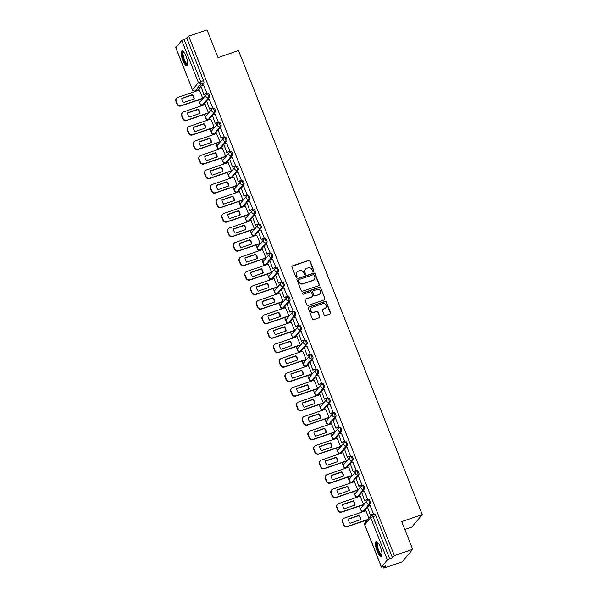 <?xml version="1.0" encoding="UTF-8"?>
<svg xmlns="http://www.w3.org/2000/svg" width="598" height="598" viewBox="0 0 598 598"><rect width="100%" height="100%" fill="white"/><g stroke="black" fill="none" stroke-linecap="round" stroke-linejoin="round"><path stroke-width="0.9" d="M313.472 271.477A0.695 0.658 39.9 0 0 313.845 270.625L310.011 260.922A0.994 0.942 39.9 0 0 308.74 260.324L292.482 265.886A0.994 0.942 39.9 0 0 291.944 267.104L295.778 276.807A0.695 0.658 39.9 0 0 296.944 277.038A0.695 0.658 39.9 0 0 297.042 276.373L296.548 275.117A3.184 3.012 39.9 0 1 298.282 271.208L299.635 270.745A3.184 3.012 39.9 0 1 303.687 272.673L304.18 273.929A0.695 0.658 39.9 0 0 305.346 274.161A0.695 0.658 39.9 0 0 305.443 273.495L304.95 272.24A3.184 3.012 39.9 0 1 306.684 268.33L308.037 267.867A3.184 3.012 39.9 0 1 312.089 269.803L312.582 271.058A0.695 0.658 39.9 0 0 313.472 271.477M313.629 271.395A0.695 0.658 39.9 0 0 313.636 270.872L309.801 261.176A0.994 0.942 39.9 0 0 308.531 260.571L292.273 266.132A0.994 0.942 39.9 0 0 291.988 266.297M296.825 277.143A0.695 0.658 39.9 0 0 296.832 276.62L296.548 275.117M305.227 274.273A0.695 0.658 39.9 0 0 305.234 273.749L304.95 272.24M186.12 56.496A7.901 2.213 -108.9 0 0 181.927 50.965A7.901 2.213 -108.9 0 0 182.853 60.398A7.901 2.213 -108.9 0 0 187.047 65.922A7.901 2.213 -108.9 0 0 186.12 56.496M380.358 547.08A7.901 2.213 -108.9 0 0 376.164 541.556A7.901 2.213 -108.9 0 0 377.091 550.99A7.901 2.213 -108.9 0 0 381.285 556.514A7.901 2.213 -108.9 0 0 380.358 547.08M324.183 314.989A0.994 0.942 39.9 0 0 325.447 315.595L330.006 314.032A0.994 0.942 39.9 0 0 330.552 312.814L326.284 302.042A0.994 0.942 39.9 0 0 325.02 301.437L308.762 307.006A0.994 0.942 39.9 0 0 308.217 308.224L312.485 318.996A0.994 0.942 39.9 0 0 313.748 319.601L319.257 317.71A0.994 0.942 39.9 0 0 319.803 316.492L317.979 311.879A0.994 0.942 39.9 0 0 316.708 311.281L313.98 312.216A2.661 2.519 39.9 0 1 310.975 308.067A2.661 2.519 39.9 0 1 312.044 307.327L322.748 303.664A2.661 2.519 39.9 0 1 325.761 307.813A2.661 2.519 39.9 0 1 324.684 308.553L322.898 309.159A0.994 0.942 39.9 0 0 322.359 310.384L324.183 314.989M188.714 36.164L207.028 29.9L218.001 57.61L238.52 50.583L422.233 514.579L401.707 521.606L412.68 549.315L394.366 555.579L188.714 36.164L186.86 38.384L184.005 39.356L200.681 81.485A2.026 0.568 71.1 0 1 200.995 83.84L195.068 90.926A2.026 0.568 71.1 0 1 194.985 90.986L195.172 91.479M318.771 285.65A0.994 0.942 39.9 0 0 319.31 284.424L315.049 273.66A0.994 0.942 39.9 0 0 313.786 273.054L297.52 278.616A0.994 0.942 39.9 0 0 296.982 279.842L301.243 290.613A0.994 0.942 39.9 0 0 302.513 291.211L318.771 285.65M320.67 287.847L324.931 298.619A0.994 0.942 39.9 0 1 324.393 299.845L308.127 305.406A0.994 0.942 39.9 0 1 306.864 304.801L305.04 300.196A0.994 0.942 39.9 0 1 305.585 298.97L312.178 296.713A0.994 0.942 39.9 0 0 312.717 295.494L311.506 292.437A0.994 0.942 39.9 0 0 310.242 291.831L303.38 294.179A0.695 0.658 39.9 0 1 302.588 293.095A0.695 0.658 39.9 0 1 302.872 292.9L319.407 287.249A0.994 0.942 39.9 0 1 320.67 287.847L324.931 298.619M412.68 549.315L402.2 561.836L383.886 568.1L383.333 566.71M198.529 99.956L200.921 105.981M204.277 114.465L206.661 120.49M210.018 128.966L212.402 134.991M215.758 143.475L218.15 149.5M221.507 157.977L223.891 164.002M227.247 172.486L229.632 178.51M232.988 186.987L235.38 193.019M238.737 201.496L241.121 207.521M244.477 216.005L246.862 222.03M250.218 230.507L252.61 236.531M255.966 245.016L258.351 251.04M261.707 259.517L264.092 265.542M267.448 274.026L269.84 280.051M273.196 288.528L275.581 294.552M278.937 303.036L281.322 309.061M284.678 317.538L287.062 323.57M290.426 332.047L292.811 338.072M296.167 346.556L298.551 352.581M301.908 361.057L304.292 367.082M307.656 375.566L310.041 381.591M313.397 390.068L315.781 396.093M319.138 404.577L321.522 410.602M324.886 419.078L327.27 425.103M330.627 433.587L333.011 439.612M336.368 448.089L338.752 454.121M342.116 462.598L344.5 468.623M347.857 477.107L350.241 483.132M353.597 491.608L355.982 497.633M359.346 506.117L361.73 512.142M365.086 520.619L365.707 522.181M404.824 529.469L411.753 527.1L422.233 514.579M394.366 555.579L392.505 557.799L387.392 559.907L381.464 566.986L385.74 565.887L383.886 568.1M186.86 38.384L203.537 80.506A2.026 0.568 71.1 0 1 203.851 82.868L201.466 85.716M200.666 86.673L197.923 89.954L195.068 90.926A2.026 1.921 39.9 0 1 192.489 89.7L198.424 82.614L181.747 40.492L184.005 39.356M175.812 47.578L192.444 89.812L175.767 47.691L181.747 40.492M202.408 98.633L202.737 98.304L199.321 90.059M206.587 93.594L206.93 93.295L203.559 84.998M212.327 108.096L212.671 107.797L209.3 99.507M208.149 113.134L208.485 112.805L205.062 104.56M218.076 122.605L218.419 122.306L215.041 114.009M213.89 127.643L214.226 127.314L210.81 119.069M223.816 137.106L224.16 136.815L220.789 128.518M219.638 142.145L219.967 141.816L216.551 133.571M229.557 151.615L229.901 151.316L226.53 143.019M225.379 156.654L225.715 156.325L222.292 148.08M235.306 166.117L235.649 165.825L232.271 157.528M231.12 171.163L231.456 170.826L228.04 162.589M241.046 180.626L241.39 180.327L238.011 172.037M236.868 185.664L237.197 185.335L233.781 177.09M246.787 195.135L247.131 194.836L243.76 186.539M242.609 200.173L242.945 199.844L239.521 191.599M252.528 209.636L252.879 209.337L249.501 201.048M248.349 214.675L248.686 214.346L245.27 206.101M258.276 224.145L258.62 223.846L255.241 215.549M254.098 229.184L254.427 228.855L251.011 220.61M264.017 238.647L264.361 238.348L260.99 230.058M259.838 243.685L260.175 243.356L256.751 235.111M269.758 253.156L270.109 252.857L266.73 244.56M265.579 258.194L265.916 257.865L262.5 249.62M275.506 267.657L275.85 267.366L272.471 259.069M271.328 272.695L271.656 272.367L268.24 264.122M281.247 282.166L281.591 281.867L278.22 273.57M277.068 287.204L277.405 286.876L273.981 278.631M286.988 296.668L287.339 296.376L283.96 288.079M282.809 301.713L283.146 301.385L279.729 293.14M292.736 311.177L293.08 310.878L289.701 302.588M288.557 316.215L288.886 315.886L285.47 307.641M298.477 325.686L298.821 325.387L295.449 317.089M294.298 330.724L294.627 330.395L291.211 322.15M304.218 340.187L304.569 339.888L301.19 331.598M300.039 345.225L300.375 344.897L296.959 336.652M309.966 354.696L310.31 354.397L306.931 346.1M305.787 359.734L306.116 359.405L302.7 351.161M315.707 369.198L316.05 368.899L312.679 360.609M311.528 374.236L311.857 373.907L308.441 365.662M321.447 383.707L321.799 383.408L318.42 375.11M317.269 388.745L317.605 388.416L314.189 380.171M327.196 398.208L327.54 397.917L324.161 389.619M323.017 403.246L323.346 402.917L319.93 394.673M332.937 412.717L333.28 412.418L329.909 404.121M328.758 417.755L329.087 417.426L325.671 409.182M338.677 427.226L339.029 426.927L335.65 418.63M334.499 432.264L334.835 431.935L331.419 423.69M344.426 441.728L344.769 441.429L341.391 433.139M340.247 446.766L340.576 446.437L337.16 438.192M350.166 456.237L350.51 455.938L347.139 447.64M345.988 461.275L346.317 460.946L342.901 452.701M355.907 470.738L356.251 470.439L352.88 462.149M351.729 475.776L352.065 475.447L348.649 467.202M361.655 485.247L361.999 484.948L358.621 476.651M357.469 490.285L357.806 489.956L354.39 481.711M367.396 499.749L367.74 499.457L364.369 491.16M363.218 504.787L363.547 504.458L360.131 496.213M373.137 514.258L373.481 513.959L370.11 505.661M369.003 518.242L365.871 510.722M368.929 499.808A2.026 0.568 -108.9 0 1 369.011 499.756A2.026 0.568 -108.9 0 1 370.147 501.326A2.026 0.568 -108.9 0 1 370.401 503.531L368.017 506.379M367.217 507.336L364.474 510.617L363.464 510.961A2.026 0.568 71.1 0 1 363.382 511.021A2.026 0.568 71.1 0 1 363.263 511.021M363.188 485.307A2.026 0.568 -108.9 0 1 363.27 485.247A2.026 0.568 -108.9 0 1 364.406 486.824A2.026 0.568 -108.9 0 1 364.66 489.022L362.276 491.87M361.476 492.827L358.733 496.108L357.716 496.46A2.026 0.568 71.1 0 1 357.634 496.512A2.026 0.568 71.1 0 1 357.522 496.512M357.447 470.798A2.026 0.568 -108.9 0 1 357.529 470.746A2.026 0.568 -108.9 0 1 358.658 472.315A2.026 0.568 -108.9 0 1 358.92 474.52L356.535 477.368M355.735 478.325L352.984 481.607L351.975 481.951A2.026 0.568 71.1 0 1 351.893 482.01A2.026 0.568 71.1 0 1 351.774 482.003M351.706 456.296A2.026 0.568 -108.9 0 1 351.781 456.237A2.026 0.568 -108.9 0 1 352.917 457.814A2.026 0.568 -108.9 0 1 353.179 460.012L350.787 462.859M349.987 463.816L347.244 467.098L346.235 467.442A2.026 0.568 71.1 0 1 346.152 467.501A2.026 0.568 71.1 0 1 346.033 467.501M345.958 441.787A2.026 0.568 -108.9 0 1 346.04 441.728A2.026 0.568 -108.9 0 1 347.176 443.305A2.026 0.568 -108.9 0 1 347.431 445.51L345.046 448.358M344.246 449.315L341.503 452.596L340.486 452.94A2.026 0.568 71.1 0 1 340.411 453A2.026 0.568 71.1 0 1 340.292 452.992M340.217 427.286A2.026 0.568 -108.9 0 1 340.299 427.226A2.026 0.568 -108.9 0 1 341.428 428.796A2.026 0.568 -108.9 0 1 341.69 431.001L339.305 433.849M338.505 434.806L335.755 438.087L334.745 438.431A2.026 0.568 71.1 0 1 334.663 438.491A2.026 0.568 71.1 0 1 334.544 438.491M334.476 412.777A2.026 0.568 -108.9 0 1 334.551 412.717A2.026 0.568 -108.9 0 1 335.687 414.294A2.026 0.568 -108.9 0 1 335.949 416.5L333.557 419.348M332.765 420.297L330.014 423.578L329.005 423.93A2.026 0.568 71.1 0 1 328.922 423.982A2.026 0.568 71.1 0 1 328.803 423.982M328.728 398.268A2.026 0.568 -108.9 0 1 328.81 398.216A2.026 0.568 -108.9 0 1 329.947 399.785A2.026 0.568 -108.9 0 1 330.201 401.991L327.816 404.839M327.016 405.795L324.273 409.077L323.256 409.421A2.026 0.568 71.1 0 1 323.182 409.481A2.026 0.568 71.1 0 1 323.062 409.481M322.987 383.767A2.026 0.568 -108.9 0 1 323.07 383.707A2.026 0.568 -108.9 0 1 324.206 385.284A2.026 0.568 -108.9 0 1 324.46 387.482L322.075 390.337M321.276 391.286L318.525 394.568L317.516 394.919A2.026 0.568 71.1 0 1 317.433 394.972A2.026 0.568 71.1 0 1 317.314 394.972M317.246 369.258A2.026 0.568 -108.9 0 1 317.321 369.205A2.026 0.568 -108.9 0 1 318.457 370.775A2.026 0.568 -108.9 0 1 318.719 372.98L316.335 375.828M315.535 376.785L312.784 380.066L311.775 380.41A2.026 0.568 71.1 0 1 311.693 380.47A2.026 0.568 71.1 0 1 311.573 380.47M311.498 354.756A2.026 0.568 -108.9 0 1 311.58 354.696A2.026 0.568 -108.9 0 1 312.717 356.273A2.026 0.568 -108.9 0 1 312.971 358.471L310.586 361.319M309.786 362.276L307.043 365.557L306.026 365.909A2.026 0.568 71.1 0 1 305.952 365.961A2.026 0.568 71.1 0 1 305.832 365.961M305.757 340.247A2.026 0.568 -108.9 0 1 305.84 340.195A2.026 0.568 -108.9 0 1 306.976 341.764A2.026 0.568 -108.9 0 1 307.23 343.97L304.845 346.818M304.046 347.774L301.295 351.056L300.286 351.4A2.026 0.568 71.1 0 1 300.203 351.46A2.026 0.568 71.1 0 1 300.084 351.452M300.017 325.746A2.026 0.568 -108.9 0 1 300.091 325.686A2.026 0.568 -108.9 0 1 301.228 327.263A2.026 0.568 -108.9 0 1 301.489 329.461L299.105 332.309M298.305 333.265L295.554 336.547L294.545 336.891A2.026 0.568 71.1 0 1 294.463 336.951A2.026 0.568 71.1 0 1 294.343 336.951M294.268 311.237A2.026 0.568 -108.9 0 1 294.351 311.177A2.026 0.568 -108.9 0 1 295.487 312.754A2.026 0.568 -108.9 0 1 295.741 314.959L293.356 317.807M292.557 318.764L289.813 322.038L288.797 322.389A2.026 0.568 71.1 0 1 288.722 322.449A2.026 0.568 71.1 0 1 288.602 322.442M288.528 296.735A2.026 0.568 -108.9 0 1 288.61 296.675A2.026 0.568 -108.9 0 1 289.746 298.245A2.026 0.568 -108.9 0 1 290 300.45L287.616 303.298M286.816 304.255L284.065 307.536L283.056 307.88A2.026 0.568 71.1 0 1 282.974 307.94A2.026 0.568 71.1 0 1 282.854 307.94M282.787 282.226A2.026 0.568 -108.9 0 1 282.861 282.166A2.026 0.568 -108.9 0 1 283.998 283.744A2.026 0.568 -108.9 0 1 284.259 285.949L281.875 288.797M281.075 289.746L278.324 293.027L277.315 293.379A2.026 0.568 71.1 0 1 277.233 293.431A2.026 0.568 71.1 0 1 277.113 293.431M277.038 267.717A2.026 0.568 -108.9 0 1 277.121 267.665A2.026 0.568 -108.9 0 1 278.257 269.235A2.026 0.568 -108.9 0 1 278.511 271.44L276.127 274.288M275.327 275.244L272.583 278.526L271.567 278.87A2.026 0.568 71.1 0 1 271.492 278.93A2.026 0.568 71.1 0 1 271.372 278.93M271.298 253.216A2.026 0.568 -108.9 0 1 271.38 253.156A2.026 0.568 -108.9 0 1 272.516 254.733A2.026 0.568 -108.9 0 1 272.77 256.931L270.386 259.786M269.586 260.735L266.835 264.017L265.826 264.368A2.026 0.568 71.1 0 1 265.744 264.421A2.026 0.568 71.1 0 1 265.632 264.421M265.557 238.707A2.026 0.568 -108.9 0 1 265.632 238.654A2.026 0.568 -108.9 0 1 266.768 240.224A2.026 0.568 -108.9 0 1 267.029 242.429L264.645 245.277M263.845 246.234L261.094 249.516L260.085 249.859A2.026 0.568 71.1 0 1 260.003 249.919A2.026 0.568 71.1 0 1 259.883 249.919M259.809 224.205A2.026 0.568 -108.9 0 1 259.891 224.145A2.026 0.568 -108.9 0 1 261.027 225.723A2.026 0.568 -108.9 0 1 261.281 227.92L258.897 230.768M258.097 231.725L255.353 235.007L254.337 235.35A2.026 0.568 71.1 0 1 254.262 235.41A2.026 0.568 71.1 0 1 254.143 235.41M254.068 209.696A2.026 0.568 -108.9 0 1 254.15 209.636A2.026 0.568 -108.9 0 1 255.286 211.214A2.026 0.568 -108.9 0 1 255.54 213.419L253.156 216.267M252.356 217.224L249.613 220.505L248.596 220.849A2.026 0.568 71.1 0 1 248.514 220.909A2.026 0.568 71.1 0 1 248.402 220.901M248.327 195.195A2.026 0.568 -108.9 0 1 248.402 195.135A2.026 0.568 -108.9 0 1 249.538 196.705A2.026 0.568 -108.9 0 1 249.8 198.91L247.415 201.758M246.615 202.715L243.864 205.996L242.855 206.34A2.026 0.568 71.1 0 1 242.773 206.4A2.026 0.568 71.1 0 1 242.653 206.4M242.579 180.686A2.026 0.568 -108.9 0 1 242.661 180.626A2.026 0.568 -108.9 0 1 243.797 182.203A2.026 0.568 -108.9 0 1 244.051 184.408L241.667 187.256M240.867 188.213L238.124 191.487L237.107 191.838A2.026 0.568 71.1 0 1 237.032 191.891A2.026 0.568 71.1 0 1 236.913 191.891M236.838 166.177A2.026 0.568 -108.9 0 1 236.92 166.124A2.026 0.568 -108.9 0 1 238.056 167.694A2.026 0.568 -108.9 0 1 238.31 169.899L235.926 172.747M235.126 173.704L232.383 176.986L231.366 177.329A2.026 0.568 71.1 0 1 231.284 177.389A2.026 0.568 71.1 0 1 231.172 177.389M231.097 151.675A2.026 0.568 -108.9 0 1 231.172 151.615A2.026 0.568 -108.9 0 1 232.308 153.193A2.026 0.568 -108.9 0 1 232.57 155.398L230.185 158.246M229.385 159.195L226.635 162.477L225.625 162.828A2.026 0.568 71.1 0 1 225.543 162.88A2.026 0.568 71.1 0 1 225.424 162.88M225.349 137.166A2.026 0.568 -108.9 0 1 225.431 137.114A2.026 0.568 -108.9 0 1 226.567 138.684A2.026 0.568 -108.9 0 1 226.821 140.889L224.437 143.737M223.637 144.694L220.894 147.975L219.877 148.319A2.026 0.568 71.1 0 1 219.802 148.379A2.026 0.568 71.1 0 1 219.683 148.379M219.608 122.665A2.026 0.568 -108.9 0 1 219.69 122.605A2.026 0.568 -108.9 0 1 220.826 124.182A2.026 0.568 -108.9 0 1 221.081 126.38L218.696 129.235M217.896 130.185L215.153 133.466L214.136 133.817A2.026 0.568 71.1 0 1 214.054 133.87A2.026 0.568 71.1 0 1 213.942 133.87M213.867 108.156A2.026 0.568 -108.9 0 1 213.949 108.103A2.026 0.568 -108.9 0 1 215.078 109.673A2.026 0.568 -108.9 0 1 215.34 111.878L212.955 114.726M212.155 115.683L209.405 118.965L208.396 119.308A2.026 0.568 71.1 0 1 208.313 119.368A2.026 0.568 71.1 0 1 208.194 119.368M208.119 93.654A2.026 0.568 -108.9 0 1 208.201 93.594A2.026 0.568 -108.9 0 1 209.337 95.172A2.026 0.568 -108.9 0 1 209.592 97.369L207.207 100.217M206.407 101.174L203.664 104.456L202.655 104.799A2.026 0.568 71.1 0 1 202.573 104.859A2.026 0.568 71.1 0 1 202.453 104.859M392.505 557.799L375.828 515.678A2.026 0.568 -108.9 0 0 374.759 514.258A2.026 0.568 -108.9 0 0 374.677 514.317M305.301 269.339A3.184 3.012 39.9 0 0 304.741 272.494M296.9 272.21A3.184 3.012 39.9 0 0 296.339 275.364M319.055 285.493A0.994 0.942 39.9 0 0 319.1 284.678L314.84 273.906A0.994 0.942 39.9 0 0 313.576 273.301L297.311 278.87A0.994 0.942 39.9 0 0 297.027 279.027M314.182 275.095A0.695 0.658 39.9 0 0 313.3 274.669L299.022 279.558A0.695 0.658 39.9 0 0 298.641 280.41L299.164 281.733A3.184 3.012 39.9 0 0 303.216 283.669L312.971 280.327A3.184 3.012 39.9 0 0 314.705 276.418L314.182 275.095M298.656 279.886A0.695 0.658 39.9 0 0 298.432 280.664L298.641 280.41M314.144 279.572A3.184 3.012 39.9 0 1 312.761 280.574L303.007 283.915A3.184 3.012 39.9 0 1 298.955 281.987L298.432 280.664M324.677 299.68A0.994 0.942 39.9 0 0 324.721 298.873M312.462 296.556A0.994 0.942 39.9 0 1 311.969 296.967L305.369 299.224A0.994 0.942 39.9 0 0 305.085 299.381M320.461 288.101A0.994 0.942 39.9 0 0 319.197 287.496L302.663 293.155A0.695 0.658 39.9 0 0 302.506 293.237M319.018 294.373A2.661 2.519 39.9 0 0 320.139 290.501A2.661 2.519 39.9 0 0 317.089 289.492L313.315 290.778A0.994 0.942 39.9 0 0 312.769 292.003L313.98 295.061A0.994 0.942 39.9 0 0 315.251 295.666L318.809 294.62A2.661 2.519 39.9 0 0 319.982 293.76M312.821 291.189A0.994 0.942 39.9 0 0 312.56 292.25L312.769 292.003M318.809 294.62L315.041 295.913A0.994 0.942 39.9 0 1 313.771 295.307L312.56 292.25M325.648 307.94A2.661 2.519 39.9 0 1 324.475 308.8L322.688 309.413A0.994 0.942 39.9 0 0 322.404 309.57M310.87 308.194A2.661 2.519 39.9 0 0 313.771 312.462L313.98 312.216M319.541 317.553A0.994 0.942 39.9 0 0 319.594 316.738L317.77 312.134A0.994 0.942 39.9 0 0 316.499 311.528L313.771 312.462M330.298 313.875A0.994 0.942 39.9 0 0 330.343 313.06L326.074 302.289A0.994 0.942 39.9 0 0 324.811 301.691L308.553 307.252A0.994 0.942 39.9 0 0 308.269 307.409M202.49 98.603L180.873 106.003A3.042 2.878 -140.1 0 1 177.008 104.157L175.939 101.458A3.042 2.878 39.9 0 1 176.365 98.565L176.642 98.236A3.042 2.878 39.9 0 0 176.208 101.137L175.939 101.458M193.931 99.029A6.279 5.95 39.9 0 0 192.242 94.985L181.829 98.543M206.721 93.542L203.791 94.551L200.786 85.948L203.634 84.976M204.06 94.222L206.915 93.251M203.791 94.551L200.786 85.948M176.642 98.236A3.042 2.878 39.9 0 1 177.868 97.399L199.455 90.014M202.737 98.289L181.142 105.674A3.042 2.878 -140.1 0 1 177.277 103.828L176.208 101.137M192.519 94.656L181.829 98.311A6.279 5.95 -140.1 0 0 183.519 102.594L194.208 98.932A6.279 5.95 39.9 0 0 192.519 94.656L192.242 94.985M187.765 64.39A6.84 1.914 71.1 0 1 186.666 64.472A6.84 1.914 71.1 0 1 182.868 56.982A6.84 1.914 71.1 0 1 183.437 51.734M183.691 52.026A6.331 1.772 -108.9 0 0 183.631 52.041A6.331 1.772 -108.9 0 0 183.668 57.543A6.331 1.772 -108.9 0 0 187.017 63.851A6.331 1.772 -108.9 0 0 187.735 64.023A6.331 1.772 -108.9 0 0 187.787 64.001M182.383 50.972A7.849 2.198 -108.9 0 0 182.906 58.17A7.849 2.198 -108.9 0 0 186.882 65.406A7.849 2.198 -108.9 0 0 187.398 65.638M382.002 554.981A6.84 1.914 71.1 0 1 380.904 555.064A6.84 1.914 71.1 0 1 377.106 547.574A6.84 1.914 71.1 0 1 377.674 542.326M377.929 542.618A6.331 1.772 -108.9 0 0 377.869 542.633A6.331 1.772 -108.9 0 0 377.906 548.127A6.331 1.772 -108.9 0 0 381.255 554.443A6.331 1.772 -108.9 0 0 381.973 554.615A6.331 1.772 -108.9 0 0 382.025 554.593M376.62 541.564A7.849 2.198 -108.9 0 0 377.144 548.762A7.849 2.198 -108.9 0 0 381.12 555.99A7.849 2.198 -108.9 0 0 381.636 556.23M208.231 113.112L186.613 120.504A3.042 2.878 -140.1 0 1 182.749 118.658L181.68 115.967A3.042 2.878 39.9 0 1 182.113 113.067L182.383 112.745A3.042 2.878 39.9 0 0 181.956 115.638L181.68 115.967M199.672 113.53A6.279 5.95 39.9 0 0 197.99 109.486L187.578 113.052M212.462 108.051L209.532 109.053L206.527 100.457L209.382 99.477M209.801 108.731L212.656 107.752M209.532 109.053L206.527 100.457M182.383 112.745A3.042 2.878 39.9 0 1 183.608 111.908L205.204 104.515M208.478 112.79L186.89 120.183A3.042 2.878 -140.1 0 1 183.018 118.337L181.956 115.638M198.259 109.165L187.57 112.82A6.279 5.95 -140.1 0 0 189.26 117.096L199.956 113.441A6.279 5.95 39.9 0 0 198.259 109.165L197.99 109.486M213.972 127.613L192.354 135.013A3.042 2.878 -140.1 0 1 188.49 133.167L187.421 130.469A3.042 2.878 39.9 0 1 187.854 127.576L188.123 127.247A3.042 2.878 39.9 0 0 187.697 130.147L187.421 130.469M205.42 128.039A6.279 5.95 39.9 0 0 203.731 123.995L193.318 127.553M218.21 122.56L215.273 123.562L212.268 114.958L215.123 113.986M215.549 123.233L218.397 122.261M215.273 123.562L212.268 114.958M188.123 127.247A3.042 2.878 39.9 0 1 189.349 126.41L210.945 119.024M214.219 127.299L192.631 134.685A3.042 2.878 -140.1 0 1 188.766 132.838L187.697 130.147M204 123.666L193.311 127.329A6.279 5.95 -140.1 0 0 195.008 131.605L205.697 127.942A6.279 5.95 39.9 0 0 204 123.666L203.731 123.995M219.72 142.122L198.102 149.515A3.042 2.878 -140.1 0 1 194.238 147.676L193.169 144.978A3.042 2.878 39.9 0 1 193.595 142.077L193.872 141.756A3.042 2.878 39.9 0 0 193.438 144.649L193.169 144.978M211.161 142.548A6.279 5.95 39.9 0 0 209.472 138.497L199.059 142.062M223.951 137.062L221.013 138.063L218.016 129.467L220.864 128.488M221.29 137.742L224.145 136.763M221.013 138.063L218.016 129.467M193.872 141.756A3.042 2.878 39.9 0 1 195.098 140.919L216.685 133.526M219.959 141.801L198.372 149.194A3.042 2.878 -140.1 0 1 194.507 147.347L193.438 144.649M209.749 138.175L199.059 141.831A6.279 5.95 -140.1 0 0 200.749 146.106L211.438 142.451A6.279 5.95 39.9 0 0 209.749 138.175L209.472 138.497M225.461 156.624L203.843 164.024A3.042 2.878 -140.1 0 1 199.979 162.178L198.91 159.479A3.042 2.878 39.9 0 1 199.343 156.586L199.612 156.257A3.042 2.878 39.9 0 0 199.186 159.158L198.91 159.479M216.902 157.05A6.279 5.95 39.9 0 0 215.22 153.006L204.8 156.564M229.692 151.571L226.762 152.572L223.757 143.969L226.612 142.997M227.031 152.243L229.886 151.272M226.762 152.572L223.757 143.969M199.612 156.257A3.042 2.878 39.9 0 1 200.838 155.42L222.426 148.035M225.708 156.31L204.112 163.695A3.042 2.878 -140.1 0 1 200.248 161.856L199.186 159.158M215.489 152.677L204.8 156.34A6.279 5.95 -140.1 0 0 206.489 160.615L217.186 156.953A6.279 5.95 39.9 0 0 215.489 152.677L215.22 153.006M231.202 171.133L209.584 178.525A3.042 2.878 -140.1 0 1 205.719 176.687L204.651 173.988A3.042 2.878 39.9 0 1 205.084 171.088L205.353 170.766A3.042 2.878 39.9 0 0 204.927 173.659L204.651 173.988M222.65 171.559A6.279 5.95 39.9 0 0 220.961 167.507L210.548 171.073M235.44 166.072L232.502 167.081L229.497 158.477L232.353 157.498M232.779 166.752L235.627 165.773M232.502 167.081L229.497 158.477M205.353 170.766A3.042 2.878 39.9 0 1 206.579 169.929L228.174 162.536M231.448 170.811L209.861 178.204A3.042 2.878 -140.1 0 1 205.996 176.358L204.927 173.659M221.23 167.186L210.541 170.841A6.279 5.95 -140.1 0 0 212.238 175.117L222.927 171.462A6.279 5.95 39.9 0 0 221.23 167.186L220.961 167.507M236.943 185.634L215.332 193.034A3.042 2.878 -140.1 0 1 211.468 191.188L210.399 188.49A3.042 2.878 39.9 0 1 210.825 185.597L211.101 185.268A3.042 2.878 39.9 0 0 210.668 188.168L210.399 188.49M228.391 186.06A6.279 5.95 39.9 0 0 226.702 182.016L216.289 185.582M241.181 180.581L238.243 181.583L235.246 172.979L238.094 172.007M238.52 181.261L241.375 180.282M238.243 181.583L235.246 172.979M211.101 185.268A3.042 2.878 39.9 0 1 212.327 184.431L233.915 177.045M237.189 185.32L215.601 192.706A3.042 2.878 -140.1 0 1 211.737 190.867L210.668 188.168M226.978 181.687L216.289 185.35A6.279 5.95 -140.1 0 0 217.978 189.626L228.668 185.971A6.279 5.95 39.9 0 0 226.978 181.687L226.702 182.016M242.691 200.143L221.073 207.543A3.042 2.878 -140.1 0 1 217.209 205.697L216.14 202.999A3.042 2.878 39.9 0 1 216.573 200.106L216.842 199.777A3.042 2.878 39.9 0 0 216.409 202.67L216.14 202.999M234.132 200.569A6.279 5.95 39.9 0 0 232.443 196.518L222.03 200.083M246.922 195.083L243.991 196.092L240.987 187.488L243.842 186.509M244.261 195.763L247.116 194.791M243.991 196.092L240.987 187.488M216.842 199.777A3.042 2.878 39.9 0 1 218.068 198.94L239.656 191.547M242.938 199.829L221.342 207.214A3.042 2.878 -140.1 0 1 217.478 205.368L216.409 202.67M232.719 196.196L222.03 199.852A6.279 5.95 -140.1 0 0 223.719 204.135L234.409 200.472A6.279 5.95 39.9 0 0 232.719 196.196L232.443 196.518M248.432 214.652L226.814 222.045A3.042 2.878 -140.1 0 1 222.949 220.199L221.88 217.508A3.042 2.878 39.9 0 1 222.314 214.607L222.583 214.286A3.042 2.878 39.9 0 0 222.157 217.179L221.88 217.508M239.88 215.071A6.279 5.95 39.9 0 0 238.191 211.027L227.778 214.592M252.67 209.592L249.732 210.593L246.727 201.997L249.583 201.018M250.009 210.272L252.857 209.293M249.732 210.593L246.727 201.997M222.583 214.286A3.042 2.878 39.9 0 1 223.809 213.441L245.404 206.056M248.678 214.331L227.091 221.723A3.042 2.878 -140.1 0 1 223.226 219.877L222.157 217.179M238.46 210.698L227.771 214.361A6.279 5.95 -140.1 0 0 229.468 218.636L240.157 214.981A6.279 5.95 39.9 0 0 238.46 210.698L238.191 211.027M254.172 229.154L232.562 236.554A3.042 2.878 -140.1 0 1 228.698 234.708L227.629 232.009A3.042 2.878 39.9 0 1 228.055 229.116L228.331 228.787A3.042 2.878 39.9 0 0 227.898 231.688L227.629 232.009M245.621 229.58A6.279 5.95 39.9 0 0 243.932 225.536L233.519 229.094M258.411 224.101L255.473 225.102L252.476 216.498L255.324 215.527M255.75 224.773L258.605 223.802M255.473 225.102L252.476 216.498M228.331 228.787A3.042 2.878 39.9 0 1 229.557 227.95L251.145 220.565M254.419 228.84L232.831 236.225A3.042 2.878 -140.1 0 1 228.967 234.379L227.898 231.688M244.208 225.207L233.512 228.862A6.279 5.95 -140.1 0 0 235.208 233.145L245.898 229.483A6.279 5.95 39.9 0 0 244.208 225.207L243.932 225.536M259.921 243.663L238.303 251.055A3.042 2.878 -140.1 0 1 234.438 249.209L233.37 246.518A3.042 2.878 39.9 0 1 233.803 243.618L234.072 243.296A3.042 2.878 39.9 0 0 233.639 246.189L233.37 246.518M251.362 244.081A6.279 5.95 39.9 0 0 249.672 240.037L239.26 243.603M264.152 238.602L261.221 239.604L258.216 231.007L261.072 230.028M261.49 239.282L264.346 238.303M261.221 239.604L258.216 231.007M234.072 243.296A3.042 2.878 39.9 0 1 235.298 242.459L256.886 235.066M260.167 243.341L238.572 250.734A3.042 2.878 -140.1 0 1 234.708 248.888L233.639 246.189M249.949 239.716L239.26 243.371A6.279 5.95 -140.1 0 0 240.949 247.647L251.638 243.991A6.279 5.95 39.9 0 0 249.949 239.716L249.672 240.037M265.661 258.164L244.044 265.564A3.042 2.878 -140.1 0 1 240.179 263.718L239.11 261.02A3.042 2.878 39.9 0 1 239.544 258.127L239.813 257.798A3.042 2.878 39.9 0 0 239.387 260.698L239.11 261.02M257.11 258.59A6.279 5.95 39.9 0 0 255.421 254.546L245.008 258.104M269.892 253.111L266.962 254.113L263.957 245.509L266.813 244.537M267.231 253.784L270.087 252.812M266.962 254.113L263.957 245.509M239.813 257.798A3.042 2.878 39.9 0 1 241.039 256.961L262.634 249.575M265.908 257.85L244.32 265.235A3.042 2.878 -140.1 0 1 240.456 263.389L239.387 260.698M255.69 254.217L245.001 257.88A6.279 5.95 -140.1 0 0 246.697 262.156L257.387 258.493A6.279 5.95 39.9 0 0 255.69 254.217L255.421 254.546M271.402 272.673L249.792 280.066A3.042 2.878 -140.1 0 1 245.92 278.227L244.859 275.529A3.042 2.878 39.9 0 1 245.285 272.628L245.561 272.307A3.042 2.878 39.9 0 0 245.128 275.2L244.859 275.529M262.851 273.099A6.279 5.95 39.9 0 0 261.162 269.048L250.749 272.613M275.641 267.612L272.703 268.614L269.698 260.018L272.553 259.039M272.98 268.293L275.828 267.313M272.703 268.614L269.698 260.018M245.561 272.307A3.042 2.878 39.9 0 1 246.787 271.47L268.375 264.077M271.649 272.352L250.061 279.744A3.042 2.878 -140.1 0 1 246.197 277.898L245.128 275.2M261.438 268.726L250.741 272.382A6.279 5.95 -140.1 0 0 252.438 276.657L263.127 273.002A6.279 5.95 39.9 0 0 261.438 268.726L261.162 269.048M277.151 287.175L255.533 294.575A3.042 2.878 -140.1 0 1 251.668 292.728L250.599 290.03A3.042 2.878 39.9 0 1 251.033 287.137L251.302 286.808A3.042 2.878 39.9 0 0 250.868 289.709L250.599 290.03M268.592 287.601A6.279 5.95 39.9 0 0 266.902 283.557L256.49 287.122M281.381 282.121L278.451 283.123L275.446 274.519L278.294 273.548M278.72 282.802L281.576 281.822M278.451 283.123L275.446 274.519M251.302 286.808A3.042 2.878 39.9 0 1 252.528 285.971L274.116 278.586M277.397 286.861L255.802 294.246A3.042 2.878 -140.1 0 1 251.937 292.407L250.868 289.709M267.179 283.228L256.49 286.891A6.279 5.95 -140.1 0 0 258.179 291.166L268.868 287.503A6.279 5.95 39.9 0 0 267.179 283.228L266.902 283.557M282.891 301.684L261.274 309.076A3.042 2.878 -140.1 0 1 257.409 307.237L256.34 304.539A3.042 2.878 39.9 0 1 256.774 301.646L257.043 301.317A3.042 2.878 39.9 0 0 256.617 304.21L256.34 304.539M274.34 302.11A6.279 5.95 39.9 0 0 272.651 298.058L262.238 301.624M287.122 296.623L284.192 297.632L281.187 289.028L284.043 288.049M284.461 297.303L287.317 296.324M284.192 297.632L281.187 289.028M257.043 301.317A3.042 2.878 39.9 0 1 258.269 300.48L279.864 293.087M283.138 301.37L261.55 308.755A3.042 2.878 -140.1 0 1 257.686 306.909L256.617 304.21M272.92 297.737L262.23 301.392A6.279 5.95 -140.1 0 0 263.927 305.668L274.617 302.012A6.279 5.95 39.9 0 0 272.92 297.737L272.651 298.058M288.632 316.185L267.022 323.585A3.042 2.878 -140.1 0 1 263.15 321.739L262.088 319.04A3.042 2.878 39.9 0 1 262.515 316.148L262.791 315.826A3.042 2.878 39.9 0 0 262.358 318.719L262.088 319.04M280.081 316.611A6.279 5.95 39.9 0 0 278.391 312.567L267.979 316.133M292.871 311.132L289.933 312.134L286.928 303.537L289.783 302.558M290.209 311.812L293.057 310.833M289.933 312.134L286.928 303.537M262.791 315.826A3.042 2.878 39.9 0 1 264.017 314.982L285.605 307.596M288.879 315.871L267.291 323.256A3.042 2.878 -140.1 0 1 263.426 321.418L262.358 318.719M278.661 312.238L267.971 315.901A6.279 5.95 -140.1 0 0 269.668 320.177L280.357 316.521A6.279 5.95 39.9 0 0 278.661 312.238L278.391 312.567M294.38 330.694L272.763 338.094A3.042 2.878 -140.1 0 1 268.898 336.248L267.829 333.549A3.042 2.878 39.9 0 1 268.263 330.657L268.532 330.328A3.042 2.878 39.9 0 0 268.098 333.228L267.829 333.549M285.822 331.12A6.279 5.95 39.9 0 0 284.132 327.069L273.72 330.634M298.611 325.633L295.681 326.643L292.676 318.039L295.524 317.06M295.95 326.314L298.806 325.342M295.681 326.643L292.676 318.039M268.532 330.328A3.042 2.878 39.9 0 1 269.758 329.491L291.346 322.105M294.627 330.38L273.032 337.765A3.042 2.878 -140.1 0 1 269.167 335.919L268.098 333.228M284.409 326.747L273.72 330.402A6.279 5.95 -140.1 0 0 275.409 334.686L286.098 331.023A6.279 5.95 39.9 0 0 284.409 326.747L284.132 327.069M300.121 345.203L278.504 352.596A3.042 2.878 -140.1 0 1 274.639 350.749L273.57 348.058A3.042 2.878 39.9 0 1 274.004 345.158L274.273 344.837A3.042 2.878 39.9 0 0 273.847 347.73L273.57 348.058M291.57 345.622A6.279 5.95 39.9 0 0 289.881 341.578L279.468 345.143M304.352 340.142L301.422 341.144L298.417 332.548L301.272 331.569M301.691 340.823L304.546 339.843M301.422 341.144L298.417 332.548M274.273 344.837A3.042 2.878 39.9 0 1 275.499 343.992L297.094 336.607M300.368 344.882L278.78 352.274A3.042 2.878 -140.1 0 1 274.916 350.428L273.847 347.73M290.15 341.256L279.46 344.911A6.279 5.95 -140.1 0 0 281.157 349.187L291.846 345.532A6.279 5.95 39.9 0 0 290.15 341.256L289.881 341.578M305.862 359.704L284.252 367.105A3.042 2.878 -140.1 0 1 280.38 365.258L279.318 362.56A3.042 2.878 39.9 0 1 279.744 359.667L280.021 359.338A3.042 2.878 39.9 0 0 279.587 362.239L279.318 362.56M297.311 360.131A6.279 5.95 39.9 0 0 295.621 356.087L285.209 359.645M310.1 354.651L307.163 355.653L304.158 347.049L307.013 346.078M307.439 355.324L310.287 354.352M307.163 355.653L304.158 347.049M280.021 359.338A3.042 2.878 39.9 0 1 281.247 358.501L302.835 351.116M306.109 359.391L284.521 366.776A3.042 2.878 -140.1 0 1 280.656 364.93L279.587 362.239M295.89 355.758L285.201 359.413A6.279 5.95 -140.1 0 0 286.898 363.696L297.587 360.033A6.279 5.95 39.9 0 0 295.89 355.758L295.621 356.087M311.61 374.213L289.993 381.606A3.042 2.878 -140.1 0 1 286.128 379.76L285.059 377.069A3.042 2.878 39.9 0 1 285.485 374.169L285.762 373.847A3.042 2.878 39.9 0 0 285.328 376.74L285.059 377.069M303.051 374.64A6.279 5.95 39.9 0 0 301.362 370.588L290.949 374.154M315.841 369.153L312.911 370.155L309.906 361.558L312.754 360.579M313.18 369.833L316.036 368.854M312.911 370.155L309.906 361.558M285.762 373.847A3.042 2.878 39.9 0 1 286.988 373.01L308.575 365.617M311.857 373.892L290.262 381.285A3.042 2.878 -140.1 0 1 286.397 379.438L285.328 376.74M301.639 370.267L290.949 373.922A6.279 5.95 -140.1 0 0 292.639 378.198L303.328 374.542A6.279 5.95 39.9 0 0 301.639 370.267L301.362 370.588M317.351 388.715L295.733 396.115A3.042 2.878 -140.1 0 1 291.869 394.269L290.8 391.57A3.042 2.878 39.9 0 1 291.233 388.678L291.503 388.349A3.042 2.878 39.9 0 0 291.077 391.249L290.8 391.57M308.8 389.141A6.279 5.95 39.9 0 0 307.11 385.097L296.698 388.655M321.582 383.662L318.652 384.664L315.647 376.06L318.502 375.088M318.921 384.335L321.776 383.363M318.652 384.664L315.647 376.06M291.503 388.349A3.042 2.878 39.9 0 1 292.728 387.511L314.324 380.126M317.598 388.401L296.01 395.786A3.042 2.878 -140.1 0 1 292.138 393.94L291.077 391.249M307.379 384.768L296.69 388.431A6.279 5.95 -140.1 0 0 298.387 392.707L309.076 389.044A6.279 5.95 39.9 0 0 307.379 384.768L307.11 385.097M323.092 403.224L301.474 410.617A3.042 2.878 -140.1 0 1 297.61 408.778L296.548 406.079A3.042 2.878 39.9 0 1 296.974 403.179L297.251 402.858A3.042 2.878 39.9 0 0 296.817 405.75L296.548 406.079M314.541 403.65A6.279 5.95 39.9 0 0 312.851 399.599L302.439 403.164M327.33 398.163L324.393 399.172L321.388 390.569L324.243 389.59M324.669 398.844L327.517 397.864M324.393 399.172L321.388 390.569M297.251 402.858A3.042 2.878 39.9 0 1 298.477 402.02L320.065 394.628M323.339 402.903L301.751 410.295A3.042 2.878 -140.1 0 1 297.886 408.449L296.817 405.75M313.12 399.277L302.431 402.932A6.279 5.95 -140.1 0 0 304.128 407.208L314.817 403.553A6.279 5.95 39.9 0 0 313.12 399.277L312.851 399.599M328.84 417.725L307.223 425.126A3.042 2.878 -140.1 0 1 303.358 423.279L302.289 420.581A3.042 2.878 39.9 0 1 302.715 417.688L302.992 417.359A3.042 2.878 39.9 0 0 302.558 420.259L302.289 420.581M320.281 418.151A6.279 5.95 39.9 0 0 318.592 414.108L308.179 417.673M333.071 412.672L330.141 413.674L327.136 405.07L329.984 404.099M330.41 413.353L333.265 412.373M330.141 413.674L327.136 405.07M302.992 417.359A3.042 2.878 39.9 0 1 304.218 416.522L325.805 409.137M329.087 417.411L307.492 424.797A3.042 2.878 -140.1 0 1 303.627 422.958L302.558 420.259M318.869 413.779L308.179 417.441A6.279 5.95 -140.1 0 0 309.869 421.717L320.558 418.062A6.279 5.95 39.9 0 0 318.869 413.779L318.592 414.108M334.581 432.234L312.963 439.627A3.042 2.878 -140.1 0 1 309.099 437.788L308.03 435.09A3.042 2.878 39.9 0 1 308.463 432.197L308.732 431.868A3.042 2.878 39.9 0 0 308.306 434.761L308.03 435.09M326.03 432.66A6.279 5.95 39.9 0 0 324.34 428.609L313.928 432.175M338.812 427.174L335.882 428.183L332.877 419.579L335.732 418.6M336.151 427.854L339.006 426.875M335.882 428.183L332.877 419.579M308.732 431.868A3.042 2.878 39.9 0 1 309.958 431.031L331.554 423.638M334.828 431.92L313.24 439.306A3.042 2.878 -140.1 0 1 309.368 437.459L308.306 434.761M324.609 428.288L313.92 431.943A6.279 5.95 -140.1 0 0 315.617 436.219L326.306 432.563A6.279 5.95 39.9 0 0 324.609 428.288L324.34 428.609M340.322 446.736L318.704 454.136A3.042 2.878 -140.1 0 1 314.84 452.29L313.778 449.599A3.042 2.878 39.9 0 1 314.204 446.699L314.481 446.377A3.042 2.878 39.9 0 0 314.047 449.27L313.778 449.599M331.77 447.162A6.279 5.95 39.9 0 0 330.081 443.118L319.668 446.684M344.56 441.683L341.622 442.684L338.618 434.088L341.473 433.109M341.899 442.363L344.747 441.384M341.622 442.684L338.618 434.088M314.481 446.377A3.042 2.878 39.9 0 1 315.707 445.532L337.294 438.147M340.568 446.422L318.981 453.815A3.042 2.878 -140.1 0 1 315.116 451.968L314.047 449.27M330.35 442.789L319.661 446.452A6.279 5.95 -140.1 0 0 321.358 450.728L332.047 447.072A6.279 5.95 39.9 0 0 330.35 442.789L330.081 443.118M346.07 461.245L324.452 468.645A3.042 2.878 -140.1 0 1 320.588 466.799L319.519 464.1A3.042 2.878 39.9 0 1 319.945 461.208L320.222 460.879A3.042 2.878 39.9 0 0 319.788 463.779L319.519 464.1M337.511 461.671A6.279 5.95 39.9 0 0 335.822 457.627L325.409 461.185M350.301 456.184L347.371 457.193L344.366 448.59L347.214 447.61M347.64 456.865L350.495 455.893M347.371 457.193L344.366 448.59M320.222 460.879A3.042 2.878 39.9 0 1 321.447 460.041L343.035 452.656M346.317 460.931L324.721 468.316A3.042 2.878 -140.1 0 1 320.857 466.47L319.788 463.779M336.098 457.298L325.409 460.953A6.279 5.95 -140.1 0 0 327.099 465.237L337.788 461.574A6.279 5.95 39.9 0 0 336.098 457.298L335.822 457.627M351.811 475.754L330.193 483.147A3.042 2.878 -140.1 0 1 326.329 481.3L325.26 478.609A3.042 2.878 39.9 0 1 325.693 475.709L325.962 475.388A3.042 2.878 39.9 0 0 325.536 478.28L325.26 478.609M343.259 476.172A6.279 5.95 39.9 0 0 341.57 472.128L331.157 475.694M356.042 470.693L353.112 471.695L350.107 463.099L352.962 462.119M353.381 471.374L356.236 470.394M353.112 471.695L350.107 463.099M325.962 475.388A3.042 2.878 39.9 0 1 327.188 474.55L348.784 467.158M352.058 475.432L330.47 482.825A3.042 2.878 -140.1 0 1 326.598 480.979L325.536 478.28M341.839 471.807L331.15 475.462A6.279 5.95 -140.1 0 0 332.839 479.738L343.536 476.083A6.279 5.95 39.9 0 0 341.839 471.807L341.57 472.128M357.552 490.255L335.934 497.656A3.042 2.878 -140.1 0 1 332.069 495.809L331 493.111A3.042 2.878 39.9 0 1 331.434 490.218L331.711 489.889A3.042 2.878 39.9 0 0 331.277 492.789L331 493.111M349 490.681A6.279 5.95 39.9 0 0 347.311 486.637L336.898 490.196M361.79 485.202L358.852 486.204L355.847 477.6L358.703 476.628M359.129 485.875L361.977 484.903M358.852 486.204L355.847 477.6M331.711 489.889A3.042 2.878 39.9 0 1 332.937 489.052L354.524 481.667M357.798 489.941L336.211 497.327A3.042 2.878 -140.1 0 1 332.346 495.48L331.277 492.789M347.58 486.309L336.891 489.964A6.279 5.95 -140.1 0 0 338.588 494.247L349.277 490.584A6.279 5.95 39.9 0 0 347.58 486.309L347.311 486.637M363.3 504.764L341.682 512.157A3.042 2.878 -140.1 0 1 337.818 510.311L336.749 507.62A3.042 2.878 39.9 0 1 337.175 504.719L337.451 504.398A3.042 2.878 39.9 0 0 337.018 507.291L336.749 507.62M354.741 505.19A6.279 5.95 39.9 0 0 353.052 501.139L342.639 504.705M367.531 499.704L364.601 500.705L361.596 492.109L364.444 491.13M364.87 500.384L367.725 499.405M364.601 500.705L361.596 492.109M337.451 504.398A3.042 2.878 39.9 0 1 338.677 503.561L360.265 496.168M363.547 504.443L341.951 511.836A3.042 2.878 -140.1 0 1 338.087 509.989L337.018 507.291M353.328 500.818L342.639 504.473A6.279 5.95 -140.1 0 0 344.328 508.749L355.018 505.093A6.279 5.95 39.9 0 0 353.328 500.818L353.052 501.139M367.785 519.699L347.423 526.666A3.042 2.878 -140.1 0 1 343.558 524.82L342.49 522.121A3.042 2.878 39.9 0 1 342.923 519.228L343.192 518.9A3.042 2.878 39.9 0 0 342.766 521.8L342.49 522.121M360.482 519.692A6.279 5.95 39.9 0 0 358.8 515.648L348.387 519.206M373.272 514.213L370.341 515.214L367.336 506.611L370.192 505.639M370.611 514.885L373.466 513.914M370.341 515.214L367.336 506.611M343.192 518.9A3.042 2.878 39.9 0 1 344.418 518.062L366.013 510.677M368.062 519.37L347.7 526.337A3.042 2.878 -140.1 0 1 343.828 524.498L342.766 521.8M359.069 515.319L348.38 518.982A6.279 5.95 -140.1 0 0 350.069 523.257L360.766 519.595A6.279 5.95 39.9 0 0 359.069 515.319L358.8 515.648M387.392 559.907L370.715 517.786L364.787 524.865L381.464 566.986M203.851 82.868L200.995 83.84A2.026 1.921 39.9 0 1 198.424 82.614L203.537 80.506M370.401 503.531L369.392 503.875L363.464 510.961A2.026 1.921 -140.1 0 1 360.886 509.735A2.026 1.921 39.9 0 1 361.17 507.799A2.026 2.026 0 0 0 363.382 511.021L364.391 510.67M364.66 489.022L363.651 489.373L357.716 496.46A2.026 1.921 -140.1 0 1 355.137 495.226A2.026 1.921 39.9 0 1 355.429 493.298A2.026 2.026 0 0 0 357.634 496.512L358.651 496.168M358.92 474.52L357.903 474.864L351.975 481.951A2.026 1.921 -140.1 0 1 349.396 480.717A2.026 1.921 39.9 0 1 349.688 478.789A2.026 2.026 0 0 0 351.893 482.01L352.91 481.659M353.179 460.012L352.162 460.363L346.235 467.442A2.026 1.921 -140.1 0 1 343.656 466.216A2.026 1.921 39.9 0 1 343.94 464.287A2.026 2.026 0 0 0 346.152 467.501L347.161 467.158M347.431 445.51L346.421 445.854L340.486 452.94A2.026 1.921 -140.1 0 1 337.907 451.707A2.026 1.921 39.9 0 1 338.199 449.778A2.026 2.026 0 0 0 340.411 453L341.421 452.649M341.69 431.001L340.673 431.345L334.745 438.431A2.026 1.921 -140.1 0 1 332.167 437.205A2.026 1.921 39.9 0 1 332.458 435.277A2.026 2.026 0 0 0 334.663 438.491L335.68 438.147M335.949 416.5L334.932 416.843L329.005 423.93A2.026 1.921 -140.1 0 1 326.426 422.696A2.026 1.921 39.9 0 1 326.71 420.768A2.026 2.026 0 0 0 328.922 423.982L329.932 423.638M330.201 401.991L329.192 402.334L323.256 409.421A2.026 1.921 -140.1 0 1 320.685 408.195A2.026 1.921 39.9 0 1 320.969 406.259A2.026 2.026 0 0 0 323.182 409.481L324.191 409.137M324.46 387.482L323.443 387.833L317.516 394.919A2.026 1.921 -140.1 0 1 314.937 393.686A2.026 1.921 39.9 0 1 315.228 391.757A2.026 2.026 0 0 0 317.433 394.972L318.45 394.628M318.719 372.98L317.702 373.324L311.775 380.41A2.026 1.921 -140.1 0 1 309.196 379.184A2.026 1.921 39.9 0 1 309.48 377.248A2.026 2.026 0 0 0 311.693 380.47L312.702 380.119M312.971 358.471L311.962 358.822L306.026 365.909A2.026 1.921 -140.1 0 1 303.455 364.675A2.026 1.921 39.9 0 1 303.739 362.747A2.026 2.026 0 0 0 305.952 365.961L306.961 365.617M307.23 343.97L306.221 344.313L300.286 351.4A2.026 1.921 -140.1 0 1 297.707 350.166A2.026 1.921 39.9 0 1 297.998 348.238A2.026 2.026 0 0 0 300.203 351.46L301.22 351.108M301.489 329.461L300.473 329.812L294.545 336.891A2.026 1.921 -140.1 0 1 291.966 335.665A2.026 1.921 39.9 0 1 292.25 333.736A2.026 2.026 0 0 0 294.463 336.951L295.472 336.607M295.741 314.959L294.732 315.303L288.797 322.389A2.026 1.921 -140.1 0 1 286.225 321.156A2.026 1.921 39.9 0 1 286.509 319.227A2.026 2.026 0 0 0 288.722 322.449L289.731 322.098M290 300.45L288.991 300.794L283.056 307.88A2.026 1.921 -140.1 0 1 280.477 306.654A2.026 1.921 39.9 0 1 280.768 304.718A2.026 2.026 0 0 0 282.974 307.94L283.99 307.596M284.259 285.949L283.243 286.293L277.315 293.379A2.026 1.921 -140.1 0 1 274.736 292.145A2.026 1.921 39.9 0 1 275.02 290.217A2.026 2.026 0 0 0 277.233 293.431L278.242 293.087M278.511 271.44L277.502 271.784L271.567 278.87A2.026 1.921 -140.1 0 1 268.995 277.644A2.026 1.921 39.9 0 1 269.279 275.708A2.026 2.026 0 0 0 271.492 278.93L272.501 278.578M272.77 256.931L271.761 257.282L265.826 264.368A2.026 1.921 -140.1 0 1 263.247 263.135A2.026 1.921 39.9 0 1 263.539 261.206A2.026 2.026 0 0 0 265.744 264.421L266.76 264.077M267.029 242.429L266.013 242.773L260.085 249.859A2.026 1.921 -140.1 0 1 257.506 248.633A2.026 1.921 39.9 0 1 257.79 246.697A2.026 2.026 0 0 0 260.003 249.919L261.012 249.568M261.281 227.92L260.272 228.272L254.337 235.35A2.026 1.921 -140.1 0 1 251.765 234.124A2.026 1.921 39.9 0 1 252.05 232.196A2.026 2.026 0 0 0 254.262 235.41L255.271 235.066M255.54 213.419L254.531 213.763L248.596 220.849A2.026 1.921 -140.1 0 1 246.017 219.616A2.026 1.921 39.9 0 1 246.309 217.687A2.026 2.026 0 0 0 248.514 220.909L249.53 220.557M249.8 198.91L248.783 199.261L242.855 206.34A2.026 1.921 -140.1 0 1 240.276 205.114A2.026 1.921 39.9 0 1 240.56 203.185A2.026 2.026 0 0 0 242.773 206.4L243.782 206.056M244.051 184.408L243.042 184.752L237.107 191.838A2.026 1.921 -140.1 0 1 234.536 190.605A2.026 1.921 39.9 0 1 234.82 188.676A2.026 2.026 0 0 0 237.032 191.891L238.041 191.547M238.31 169.899L237.301 170.243L231.366 177.329A2.026 1.921 -140.1 0 1 228.787 176.104A2.026 1.921 39.9 0 1 229.079 174.168A2.026 2.026 0 0 0 231.284 177.389L232.301 177.045M232.57 155.398L231.553 155.742L225.625 162.828A2.026 1.921 -140.1 0 1 223.047 161.595A2.026 1.921 39.9 0 1 223.331 159.666A2.026 2.026 0 0 0 225.543 162.88L226.56 162.536M226.821 140.889L225.812 141.233L219.877 148.319A2.026 1.921 -140.1 0 1 217.306 147.093A2.026 1.921 39.9 0 1 217.59 145.157A2.026 2.026 0 0 0 219.802 148.379L220.811 148.027M221.081 126.38L220.071 126.731L214.136 133.817A2.026 1.921 -140.1 0 1 211.557 132.584A2.026 1.921 39.9 0 1 211.849 130.656A2.026 2.026 0 0 0 214.054 133.87L215.071 133.526M215.34 111.878L214.323 112.222L208.396 119.308A2.026 1.921 -140.1 0 1 205.817 118.075A2.026 1.921 39.9 0 1 206.101 116.147A2.026 2.026 0 0 0 208.313 119.368L209.33 119.017M209.592 97.369L208.582 97.721L202.655 104.799A2.026 1.921 -140.1 0 1 200.076 103.574A2.026 1.921 39.9 0 1 200.36 101.645A2.026 2.026 0 0 0 202.573 104.859L203.582 104.515M207.11 93.998A2.026 0.568 71.1 0 1 207.192 93.938A2.026 0.568 71.1 0 1 208.328 95.516A2.026 0.568 71.1 0 1 208.582 97.721A2.026 1.921 -140.1 0 1 206.295 94.559A2.026 1.921 -140.1 0 1 207.11 93.998M212.851 108.507A2.026 0.568 71.1 0 1 212.933 108.447A2.026 0.568 71.1 0 1 214.069 110.017A2.026 0.568 71.1 0 1 214.323 112.222A2.026 1.921 -140.1 0 1 212.036 109.06A2.026 1.921 -140.1 0 1 212.851 108.507M218.599 123.009A2.026 0.568 71.1 0 1 218.674 122.949A2.026 0.568 71.1 0 1 219.81 124.526A2.026 0.568 71.1 0 1 220.071 126.731A2.026 1.921 -140.1 0 1 217.777 123.569A2.026 1.921 -140.1 0 1 218.599 123.009M224.34 137.518A2.026 0.568 71.1 0 1 224.422 137.458A2.026 0.568 71.1 0 1 225.558 139.035A2.026 0.568 71.1 0 1 225.812 141.233A2.026 1.921 -140.1 0 1 223.525 138.071A2.026 1.921 -140.1 0 1 224.34 137.518M230.081 152.019A2.026 0.568 71.1 0 1 230.163 151.967A2.026 0.568 71.1 0 1 231.299 153.537A2.026 0.568 71.1 0 1 231.553 155.742A2.026 1.921 -140.1 0 1 229.266 152.58A2.026 1.921 -140.1 0 1 230.081 152.019M235.829 166.528A2.026 0.568 71.1 0 1 235.904 166.468A2.026 0.568 71.1 0 1 237.04 168.045A2.026 0.568 71.1 0 1 237.301 170.243A2.026 1.921 -140.1 0 1 235.007 167.089A2.026 1.921 -140.1 0 1 235.829 166.528M241.57 181.03A2.026 0.568 71.1 0 1 241.652 180.977A2.026 0.568 71.1 0 1 242.788 182.547A2.026 0.568 71.1 0 1 243.042 184.752A2.026 1.921 -140.1 0 1 240.755 181.59A2.026 1.921 -140.1 0 1 241.57 181.03M247.31 195.539A2.026 0.568 71.1 0 1 247.393 195.479A2.026 0.568 71.1 0 1 248.529 197.056A2.026 0.568 71.1 0 1 248.783 199.261A2.026 1.921 -140.1 0 1 246.496 196.099A2.026 1.921 -140.1 0 1 247.31 195.539M253.059 210.048A2.026 0.568 71.1 0 1 253.133 209.988A2.026 0.568 71.1 0 1 254.27 211.557A2.026 0.568 71.1 0 1 254.531 213.763A2.026 1.921 -140.1 0 1 252.236 210.601A2.026 1.921 -140.1 0 1 253.059 210.048M258.799 224.549A2.026 0.568 71.1 0 1 258.882 224.489A2.026 0.568 71.1 0 1 260.018 226.066A2.026 0.568 71.1 0 1 260.272 228.272A2.026 1.921 -140.1 0 1 257.985 225.11A2.026 1.921 -140.1 0 1 258.799 224.549M264.54 239.058A2.026 0.568 71.1 0 1 264.622 238.998A2.026 0.568 71.1 0 1 265.759 240.568A2.026 0.568 71.1 0 1 266.013 242.773A2.026 1.921 -140.1 0 1 263.725 239.611A2.026 1.921 -140.1 0 1 264.54 239.058M270.289 253.559A2.026 0.568 71.1 0 1 270.363 253.507A2.026 0.568 71.1 0 1 271.499 255.077A2.026 0.568 71.1 0 1 271.761 257.282A2.026 1.921 -140.1 0 1 269.466 254.12A2.026 1.921 -140.1 0 1 270.289 253.559M276.029 268.068A2.026 0.568 71.1 0 1 276.112 268.009A2.026 0.568 71.1 0 1 277.248 269.586A2.026 0.568 71.1 0 1 277.502 271.784A2.026 1.921 -140.1 0 1 275.215 268.629A2.026 1.921 -140.1 0 1 276.029 268.068M281.77 282.57A2.026 0.568 71.1 0 1 281.852 282.518A2.026 0.568 71.1 0 1 282.989 284.087A2.026 0.568 71.1 0 1 283.243 286.293A2.026 1.921 -140.1 0 1 280.955 283.131A2.026 1.921 -140.1 0 1 281.77 282.57M287.518 297.079A2.026 0.568 71.1 0 1 287.593 297.019A2.026 0.568 71.1 0 1 288.729 298.596A2.026 0.568 71.1 0 1 288.991 300.794A2.026 1.921 -140.1 0 1 286.696 297.64A2.026 1.921 -140.1 0 1 287.518 297.079M293.259 311.58A2.026 0.568 71.1 0 1 293.341 311.528A2.026 0.568 71.1 0 1 294.47 313.098A2.026 0.568 71.1 0 1 294.732 315.303A2.026 1.921 -140.1 0 1 292.444 312.141A2.026 1.921 -140.1 0 1 293.259 311.58M299 326.089A2.026 0.568 71.1 0 1 299.082 326.03A2.026 0.568 71.1 0 1 300.218 327.607A2.026 0.568 71.1 0 1 300.473 329.812A2.026 1.921 -140.1 0 1 298.185 326.65A2.026 1.921 -140.1 0 1 299 326.089M304.741 340.598A2.026 0.568 71.1 0 1 304.823 340.539A2.026 0.568 71.1 0 1 305.959 342.108A2.026 0.568 71.1 0 1 306.221 344.313A2.026 1.921 -140.1 0 1 303.926 341.152A2.026 1.921 -140.1 0 1 304.741 340.598M310.489 355.1A2.026 0.568 71.1 0 1 310.571 355.04A2.026 0.568 71.1 0 1 311.7 356.617A2.026 0.568 71.1 0 1 311.962 358.822A2.026 1.921 -140.1 0 1 309.667 355.661A2.026 1.921 -140.1 0 1 310.489 355.1M316.23 369.609A2.026 0.568 71.1 0 1 316.312 369.549A2.026 0.568 71.1 0 1 317.448 371.126A2.026 0.568 71.1 0 1 317.702 373.324A2.026 1.921 -140.1 0 1 315.415 370.162A2.026 1.921 -140.1 0 1 316.23 369.609M321.971 384.11A2.026 0.568 71.1 0 1 322.053 384.058A2.026 0.568 71.1 0 1 323.189 385.628A2.026 0.568 71.1 0 1 323.443 387.833A2.026 1.921 -140.1 0 1 321.156 384.671A2.026 1.921 -140.1 0 1 321.971 384.11M327.719 398.619A2.026 0.568 71.1 0 1 327.801 398.56A2.026 0.568 71.1 0 1 328.93 400.137A2.026 0.568 71.1 0 1 329.192 402.334A2.026 1.921 -140.1 0 1 326.897 399.18A2.026 1.921 -140.1 0 1 327.719 398.619M333.46 413.121A2.026 0.568 71.1 0 1 333.542 413.069A2.026 0.568 71.1 0 1 334.678 414.638A2.026 0.568 71.1 0 1 334.932 416.843A2.026 1.921 -140.1 0 1 332.645 413.681A2.026 1.921 -140.1 0 1 333.46 413.121M339.201 427.63A2.026 0.568 71.1 0 1 339.283 427.57A2.026 0.568 71.1 0 1 340.419 429.147A2.026 0.568 71.1 0 1 340.673 431.345A2.026 1.921 -140.1 0 1 338.386 428.19A2.026 1.921 -140.1 0 1 339.201 427.63M344.949 442.131A2.026 0.568 71.1 0 1 345.024 442.079A2.026 0.568 71.1 0 1 346.16 443.649A2.026 0.568 71.1 0 1 346.421 445.854A2.026 1.921 -140.1 0 1 344.127 442.692A2.026 1.921 -140.1 0 1 344.949 442.131M350.69 456.64A2.026 0.568 71.1 0 1 350.772 456.58A2.026 0.568 71.1 0 1 351.908 458.158A2.026 0.568 71.1 0 1 352.162 460.363A2.026 1.921 -140.1 0 1 349.875 457.201A2.026 1.921 -140.1 0 1 350.69 456.64M356.43 471.149A2.026 0.568 71.1 0 1 356.513 471.089A2.026 0.568 71.1 0 1 357.649 472.659A2.026 0.568 71.1 0 1 357.903 474.864A2.026 1.921 -140.1 0 1 355.616 471.702A2.026 1.921 -140.1 0 1 356.43 471.149M362.179 485.651A2.026 0.568 71.1 0 1 362.253 485.591A2.026 0.568 71.1 0 1 363.39 487.168A2.026 0.568 71.1 0 1 363.651 489.373A2.026 1.921 -140.1 0 1 361.356 486.211A2.026 1.921 -140.1 0 1 362.179 485.651M367.92 500.16A2.026 0.568 71.1 0 1 368.002 500.1A2.026 0.568 71.1 0 1 369.138 501.677A2.026 0.568 71.1 0 1 369.392 503.875A2.026 1.921 -140.1 0 1 367.105 500.713A2.026 1.921 -140.1 0 1 367.92 500.16M197.841 90.006L194.985 90.986A2.026 0.568 71.1 0 1 194.866 90.986M375.828 515.678L372.98 516.65L389.657 558.771M371.821 515.297A2.026 0.568 71.1 0 1 371.904 515.237A2.026 0.568 71.1 0 1 372.98 516.65L370.715 517.786A2.026 1.921 -140.1 0 1 371.821 515.297M364.743 524.984L364.787 524.865A2.026 1.921 -140.1 0 1 365.072 522.936A2.026 2.026 0 0 0 364.743 524.984L381.419 567.106M208.201 93.594L207.192 93.938A2.026 2.026 0 0 0 206.295 94.559L200.36 101.645M213.949 108.103L212.933 108.447A2.026 2.026 0 0 0 212.036 109.06L206.101 116.147M219.69 122.605L218.674 122.949A2.026 2.026 0 0 0 217.777 123.569L211.849 130.656M225.431 137.114L224.422 137.458A2.026 2.026 0 0 0 223.525 138.071L217.59 145.157M231.172 151.615L230.163 151.967A2.026 2.026 0 0 0 229.266 152.58L223.331 159.666M236.92 166.124L235.904 166.468A2.026 2.026 0 0 0 235.007 167.089L229.079 174.168M242.661 180.626L241.652 180.977A2.026 2.026 0 0 0 240.755 181.59L234.82 188.676M248.402 195.135L247.393 195.479A2.026 2.026 0 0 0 246.496 196.099L240.56 203.185M254.15 209.636L253.133 209.988A2.026 2.026 0 0 0 252.236 210.601L246.309 217.687M259.891 224.145L258.882 224.489A2.026 2.026 0 0 0 257.985 225.11L252.05 232.196M265.632 238.654L264.622 238.998A2.026 2.026 0 0 0 263.725 239.611L257.79 246.697M271.38 253.156L270.363 253.507A2.026 2.026 0 0 0 269.466 254.12L263.539 261.206M277.121 267.665L276.112 268.009A2.026 2.026 0 0 0 275.215 268.629L269.279 275.708M282.861 282.166L281.852 282.518A2.026 2.026 0 0 0 280.955 283.131L275.02 290.217M288.61 296.675L287.593 297.019A2.026 2.026 0 0 0 286.696 297.64L280.768 304.718M294.351 311.177L293.341 311.528A2.026 2.026 0 0 0 292.444 312.141L286.509 319.227M300.091 325.686L299.082 326.03A2.026 2.026 0 0 0 298.185 326.65L292.25 333.736M305.84 340.195L304.823 340.539A2.026 2.026 0 0 0 303.926 341.152L297.998 348.238M311.58 354.696L310.571 355.04A2.026 2.026 0 0 0 309.667 355.661L303.739 362.747M317.321 369.205L316.312 369.549A2.026 2.026 0 0 0 315.415 370.162L309.48 377.248M323.07 383.707L322.053 384.058A2.026 2.026 0 0 0 321.156 384.671L315.228 391.757M328.81 398.216L327.801 398.56A2.026 2.026 0 0 0 326.897 399.18L320.969 406.259M334.551 412.717L333.542 413.069A2.026 2.026 0 0 0 332.645 413.681L326.71 420.768M340.299 427.226L339.283 427.57A2.026 2.026 0 0 0 338.386 428.19L332.458 435.277M346.04 441.728L345.024 442.079A2.026 2.026 0 0 0 344.127 442.692L338.199 449.778M351.781 456.237L350.772 456.58A2.026 2.026 0 0 0 349.875 457.201L343.94 464.287M357.529 470.746L356.513 471.089A2.026 2.026 0 0 0 355.616 471.702L349.688 478.789M363.27 485.247L362.253 485.591A2.026 2.026 0 0 0 361.356 486.211L355.429 493.298M369.011 499.756L368.002 500.1A2.026 2.026 0 0 0 367.105 500.713L361.17 507.799M374.759 514.258L371.904 515.237A2.026 2.026 0 0 0 371.007 515.85L365.072 522.936M192.444 89.812A2.026 2.026 0 0 0 194.985 90.986"/></g></svg>
